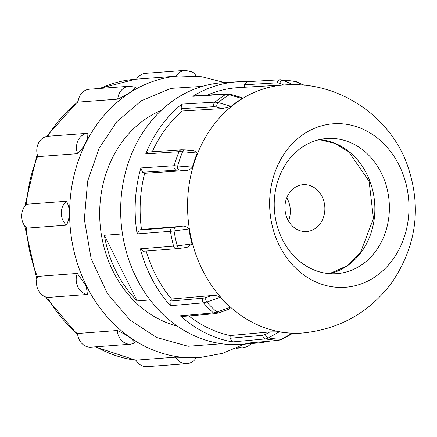 <?xml version="1.0" encoding="UTF-8"?>
<svg xmlns="http://www.w3.org/2000/svg" width="437" height="437" viewBox="0 0 437 437"><rect width="100%" height="100%" fill="white"/><g stroke="black" fill="none" stroke-linecap="round" stroke-linejoin="round"><path stroke-width="0.66" d="M392.814 259.529A81.987 69.609 -94.3 0 1 279.478 245.796A81.987 69.609 -94.3 0 1 285.793 151.53A81.987 69.609 -94.3 0 1 399.128 165.262A81.987 69.609 -94.3 0 1 392.814 259.529M230.19 307.326L229.135 309.178L219.166 312.75A3.387 2.453 70.3 0 1 216.834 312.105L213.442 312.914A130.445 110.747 -94.3 0 1 208.323 308.041A130.445 110.747 -94.3 0 1 203.456 302.836L206.854 302.038L220.199 297.247C216.708 295.521 213.835 294.959 211.568 295.549L206.084 297.515A3.387 2.453 70.3 0 0 206.854 302.038A129.68 110.091 -94.3 0 0 211.721 307.244A129.68 110.091 -94.3 0 0 216.834 312.105L230.19 307.326A124.359 105.579 -94.3 0 1 220.199 297.247M202.32 86.395L170.867 88.389L141.2 100.832L116.755 121.814L99.232 148.067L87.624 181.164L84.352 219.423L91.153 258.709L107.42 293.604L129.986 319.982L156.544 337.468L188.063 346.268L221.603 343.744M287.775 219.642A23.489 19.944 85.7 0 0 306.67 231.528A23.489 19.944 85.7 0 0 322.053 196.568A23.489 19.944 85.7 0 0 303.158 184.682A23.489 19.944 85.7 0 0 287.775 219.642M286.77 197.792A23.489 19.944 -94.3 0 1 287.513 199.157A23.489 19.944 -94.3 0 1 288.513 221.013M285.427 84.876A124.354 105.574 85.7 0 0 212.082 127.08A124.354 105.574 85.7 0 0 202.506 270.055A124.354 105.574 85.7 0 0 304.015 332.863C340.45 328.804 369.68 312.105 391.71 282.766C417.22 245.091 422.082 204.877 406.295 162.127C387.783 114.09 336.84 81.129 285.427 84.876L238.602 87.608A125.129 106.229 85.7 0 0 207.378 95.119M242.103 98.533L242.032 97.664L231.069 94.436A3.387 2.567 106.4 0 0 229.234 94.747L242.103 98.533A124.359 105.579 -94.3 0 0 231.091 106.355L222.236 108.589L182.262 110.993A125.129 106.229 85.7 0 0 152.262 151.77M197.256 153.059L194.039 150.689L184.955 149.88A3.387 2.365 95.1 0 0 182.595 151.754L197.256 153.059A124.359 105.579 -94.3 0 0 192.417 167.114C189.86 169.747 187.347 170.905 184.889 170.588L144.691 173.298A125.129 106.229 85.7 0 0 141.49 229.447L181.71 226.328L175.614 227.131A3.387 2.322 82.5 0 0 174.052 230.933L188.888 228.966C186.621 226.486 184.228 225.607 181.71 226.328M192.072 243.879L177.231 245.829A3.387 2.322 82.5 0 0 179.864 248.314L187.036 247.369L192.072 243.879A124.359 105.579 -94.3 0 1 188.888 228.966M146.133 251.029A125.129 106.229 85.7 0 0 155.162 273.944A125.129 106.229 85.7 0 0 171.533 299.017L211.568 295.549M361.328 265.051A67.757 57.526 85.7 0 0 381.244 172.812A67.757 57.526 85.7 0 0 326.739 138.518A67.757 57.526 85.7 0 0 302.278 147.127A67.757 57.526 85.7 0 0 282.362 239.367A67.757 57.526 85.7 0 0 336.867 273.66A67.757 57.526 85.7 0 0 361.328 265.051M247.282 81.664A130.991 111.206 85.7 0 0 238.231 81.757L223.935 82.593A131.226 111.408 85.7 0 0 136.431 278.008A131.226 111.408 85.7 0 0 243.546 344.285L257.808 342.979A130.991 111.206 85.7 0 0 269.76 341.111M179.864 248.314L176.614 248.669A3.387 2.862 85.6 0 1 173.62 246.228A130.445 110.747 -94.3 0 1 170.435 231.32L174.052 230.933A129.68 110.091 -94.3 0 0 177.231 245.829L140.299 248.811A130.991 111.206 85.7 0 0 150.885 276.823A130.991 111.206 85.7 0 0 170.288 305.709L170.048 301.066L171.533 299.017M192.417 167.114L174.183 165.716L140.883 167.961A130.991 111.206 85.7 0 0 137.12 233.904L139.245 230.048L141.49 229.447M231.091 106.355L218.232 102.558L214.906 102.127L181.792 104.121A130.991 111.206 85.7 0 0 145.718 153.917L148.088 152.054L181.377 149.804A3.387 2.862 86.1 0 0 179.017 151.666L182.595 151.754A129.68 110.091 -94.3 0 0 177.766 165.787A3.387 2.365 95.1 0 0 178.87 170.048L184.889 170.588M238.231 81.757A130.991 111.206 85.7 0 0 192.793 96.298L193.968 95.927L227.082 93.928A3.387 2.868 86.6 0 0 225.913 94.305L229.234 94.747A129.68 110.091 -94.3 0 0 218.232 102.558A3.387 2.567 106.4 0 0 216.954 107.032L222.236 108.589M161.116 110.485A112.369 95.397 85.7 0 0 113.183 271.519A112.369 95.397 85.7 0 0 177.275 326.073M150.115 299.951L137.229 300.918A112.369 95.397 -94.3 0 1 116.04 271.306A112.369 95.397 -94.3 0 1 104.367 235.292L122.469 233.932M66.511 225.159L26.804 228.136A14.683 12.465 -94.3 0 1 23.341 223.618A14.683 12.465 -94.3 0 1 26.859 204.221L66.566 201.244C70.281 208.886 70.264 216.856 66.511 225.159A14.683 12.465 -94.3 0 1 63.048 220.641A14.683 12.465 -94.3 0 1 66.566 201.244M117.755 99.133L78.048 102.111A14.683 12.465 -94.3 0 1 89.372 89.235L129.079 86.264C133.935 86.854 136.049 87.345 135.404 87.739C133.525 90.65 127.642 94.452 117.755 99.133A14.683 12.465 -94.3 0 1 129.079 86.264M77.6 153.66L37.893 156.632A14.683 12.465 85.7 0 1 48.114 136.246L87.821 133.274C88.219 139.414 84.811 146.209 77.6 153.66A14.683 12.465 85.7 0 1 87.821 133.274M37.631 276.419L77.333 273.442L86.215 286.109L87.46 294.478L47.759 297.455A14.683 12.465 -94.3 0 1 38.243 290.102A14.683 12.465 -94.3 0 1 37.631 276.419M130.767 344.181L91.06 347.158A14.683 12.465 -94.3 0 1 79.25 339.729A14.683 12.465 -94.3 0 1 77.535 333.497L117.242 330.519C127.123 334.922 132.985 339.096 134.836 343.04L130.767 344.181A14.683 12.465 -94.3 0 1 118.957 336.752A14.683 12.465 -94.3 0 1 117.242 330.519M175.598 357.182A14.683 12.465 -94.3 0 0 186.883 363.655L147.182 366.632A14.683 12.465 -94.3 0 1 135.891 360.159L175.598 357.182L195.945 357.832L200.13 357.521L222.728 353.304L244.114 344.236M136.513 79.168A14.683 12.465 -94.3 0 1 145.57 73.345L185.277 70.368L192.335 71.985L194.536 73.673L196.295 76.109M137.229 300.918L104.367 235.292M304.108 85.226L294.658 81.227L280.243 79.747A3.387 2.879 86.7 0 0 280.002 79.752A3.387 2.879 86.7 0 0 277.331 82.822L279.822 83.287L283.99 85.139M279.227 331.83L269.913 331.907L265.494 334.409A3.387 2.704 60.5 0 0 268.482 337.916L279.227 331.83A124.359 105.579 -94.3 0 0 292.206 333.223L292.746 333.327L282.673 339.025L278.746 340.286L245.528 343.302L278.429 340.297A130.445 110.747 -94.3 0 1 265.456 338.904L268.482 337.916A129.68 110.091 -94.3 0 0 281.444 339.309L292.206 333.223M247.402 81.67L280.849 79.742L283.181 80.293L293.325 84.805M282.673 339.025A3.387 2.704 60.5 0 1 281.444 339.309L278.429 340.297A3.387 2.873 84.8 0 0 278.746 340.286M140.883 167.961L142.544 172.227L178.87 170.048M140.299 248.811L143.309 251.248L176.614 248.669M180.273 315.787L213.442 312.914A3.387 2.868 85 0 0 215.43 313.619L182.267 316.492L180.273 315.787A130.991 111.206 85.7 0 0 232.555 341.909L230.042 338.254L230.195 335.54L269.913 331.907M247.167 81.67L244.507 84.745L277.331 82.822M181.792 104.121L181.027 108.655L214.125 106.661L216.954 107.032M245.528 343.302A130.991 111.206 85.7 0 0 257.808 342.979M144.691 173.298L142.544 172.227M188.888 315.918A125.129 106.229 85.7 0 0 230.195 335.54M244.365 87.274L244.507 84.745M182.262 110.993L181.027 108.655M329.569 273.66A67.757 57.526 85.7 0 0 346.809 266.144A67.757 57.526 85.7 0 0 361.508 251.805A67.757 57.526 85.7 0 0 369.904 181.197A67.757 57.526 85.7 0 0 319.518 139.611M99.538 88.476L135.465 79.244L179.028 75.978A141.167 119.847 85.7 0 0 85.838 142.937A141.167 119.847 85.7 0 0 86.575 286.082A141.167 119.847 85.7 0 0 200.13 357.521M47.343 297.384A141.167 119.847 85.7 0 0 77.567 333.852M96.064 346.781A141.167 119.847 85.7 0 0 135.934 360.235M37.729 156.189A141.167 119.847 85.7 0 0 26.482 204.538M26.422 227.792A141.167 119.847 85.7 0 0 37.451 276.894M175.614 227.131L172.544 227.464A3.387 2.862 85.6 0 0 170.435 231.32L137.12 233.904M175.827 169.977A3.387 2.862 86.1 0 1 174.183 165.716A130.445 110.747 -94.3 0 1 179.017 151.666L145.718 153.917M214.125 106.661A3.387 2.868 86.6 0 1 214.906 102.127A130.445 110.747 -94.3 0 1 225.913 94.305L192.793 96.298M135.465 79.244A141.167 119.847 85.7 0 0 100.057 88.438M78.076 101.837A141.167 119.847 85.7 0 0 47.753 136.284M87.46 294.478A14.683 12.465 -94.3 0 1 77.95 287.125A14.683 12.465 -94.3 0 1 77.333 273.442M251.532 343.553L247.697 346.486L243.081 347.765A14.683 12.465 -94.3 0 1 238.553 347.12M176.22 76.191A14.683 12.465 -94.3 0 1 185.277 70.368M304.332 85.248L296.707 81.856A3.387 2.851 114 0 0 296.144 81.686A129.68 110.091 -94.3 0 0 283.181 80.293A3.387 2.851 114 0 0 279.822 83.287M172.544 227.464L139.245 230.048M206.084 297.515L203.2 298.198A3.387 2.868 85 0 0 203.456 302.836L170.288 305.709M203.2 298.198L170.048 301.066M265.494 334.409L262.927 335.25A3.387 2.873 84.8 0 0 265.456 338.904L232.555 341.909M262.927 335.25L230.042 338.254M319.463 139.621L334.802 143.38L348.912 152.027L369.096 181.257L373.455 218.516L360.618 252.215L346.552 266.078L329.509 273.655M135.973 360.301L95.228 346.847M77.71 334.928L45.595 296.914M36.817 279.167L24.696 225.836M24.789 206.324L37.183 154.277M243.081 347.765L236.056 348.289M186.883 363.655L189.773 363.087L192.471 361.803L194.596 359.99L195.945 357.832M46.398 136.524L78.147 101.209M224.498 82.56L202.003 76.781L179.028 75.978M184.955 149.88L181.377 149.804M219.166 312.75L215.43 313.619M296.707 81.856L294.658 81.227M231.069 94.436L227.082 93.928M304.015 332.863L291.545 334.005"/></g></svg>
